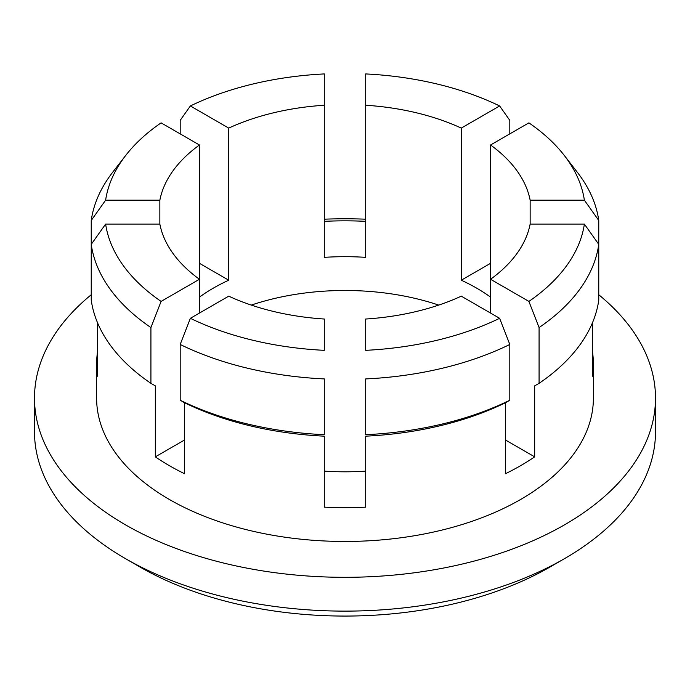 <?xml version="1.0" encoding="UTF-8"?>
<svg xmlns="http://www.w3.org/2000/svg" width="690" height="690" viewBox="0 0 690 690"><rect width="100%" height="100%" fill="white"/><g stroke="black" fill="none" stroke-linecap="round" stroke-linejoin="round"><path stroke-width="1.03" d="M125.442 558.615L140.079 567.059A289.8 167.316 0 0 0 549.921 567.059L564.558 558.615A310.5 179.262 180 0 1 125.442 558.615A310.5 179.262 180 0 1 34.5 431.854L34.5 398.052A310.5 179.262 0 0 0 345 577.314A310.5 179.262 0 0 0 655.5 398.052A310.5 179.262 0 0 0 598.765 294.751M655.5 398.052L655.5 431.854A310.5 179.262 180 0 1 564.558 558.615M91.235 294.751A310.5 179.262 0 0 0 34.5 398.052M365.7 219.187A310.5 179.262 0 0 0 324.3 219.187M97.463 322.601L97.463 376.197A248.4 143.417 180 0 1 96.6 364.251A248.4 143.417 180 0 1 97.463 352.297M150.92 327.56A254.61 146.996 0 0 1 91.235 244.364L91.235 300.141A254.61 146.996 0 0 0 150.92 383.338L150.92 327.56L161.098 301.409L199.445 279.269L199.445 144.995L161.098 122.863A240.267 138.716 0 0 0 125.666 155.5A240.267 138.716 0 0 0 105.622 200.178L159.856 200.178L159.856 224.086L105.622 224.086L91.235 244.364L91.235 220.464L105.622 200.178M180.194 133.886L180.194 120.362L190.371 105.958L228.718 128.099L228.718 280.209L199.445 263.313M228.718 280.209A186.3 107.562 0 0 0 213.262 288.187A186.3 107.562 0 0 0 199.445 297.114M490.555 263.313L461.282 280.209L461.282 128.099L499.629 105.958A240.267 138.716 0 0 0 365.7 73.934L365.7 257.353A186.3 107.562 0 0 0 324.3 257.353L324.3 73.934A240.267 138.716 0 0 0 190.371 105.958M324.3 221.335A248.4 143.417 180 0 1 365.7 221.335M499.629 105.958L509.807 120.362L509.807 133.886M584.378 200.178L598.765 220.464L598.765 244.364L584.378 224.086L530.144 224.086L530.144 200.178L584.378 200.178A240.267 138.716 0 0 0 564.334 155.5A240.267 138.716 0 0 0 528.902 122.863L490.555 144.995L490.555 279.269L528.902 301.409L539.08 327.56L539.08 383.338L534.672 385.865L534.672 456.849L505.399 439.953M490.555 297.114A186.3 107.562 0 0 0 461.282 280.209M539.08 383.338A254.61 146.996 0 0 0 598.765 300.141L598.765 244.364A254.61 146.996 0 0 1 539.08 327.56M592.538 352.297A248.4 143.417 180 0 1 593.4 364.251A248.4 143.417 180 0 1 592.538 376.197L592.538 322.601M490.555 313.07L490.555 279.269A186.3 107.562 0 0 0 530.144 224.086M499.629 318.306L461.282 296.165A186.3 107.562 0 0 1 365.7 319.03L365.7 350.339A240.267 138.716 0 0 0 499.629 318.306L509.807 344.465L509.807 400.243L505.399 402.77L505.399 473.754A248.4 143.417 180 0 0 534.672 456.849M505.399 402.77A248.4 143.417 0 0 1 365.7 436.175L365.7 507.159A248.4 143.417 180 0 1 324.3 507.159L324.3 436.175A248.4 143.417 0 0 1 184.601 402.77L184.601 473.754A248.4 143.417 180 0 1 155.328 456.849L155.328 385.865L150.92 383.338M509.807 344.465A254.61 146.996 0 0 1 365.7 378.922L365.7 434.7A254.61 146.996 0 0 0 509.807 400.243M324.3 350.339L324.3 319.03A186.3 107.562 0 0 1 228.718 296.165L190.371 318.306A240.267 138.716 0 0 0 324.3 350.339M324.3 434.7L324.3 378.922A254.61 146.996 0 0 1 180.194 344.465L180.194 400.243A254.61 146.996 0 0 0 324.3 434.7M324.3 471.141A186.3 107.562 0 0 0 365.7 471.141M528.902 301.409A240.267 138.716 0 0 0 584.378 224.086M530.144 200.178A186.3 107.562 0 0 0 490.555 144.995M461.282 128.099A186.3 107.562 0 0 0 365.7 105.242M324.3 105.242A186.3 107.562 0 0 0 228.718 128.099M199.445 144.995A186.3 107.562 0 0 0 159.856 200.178M105.622 224.086A240.267 138.716 0 0 0 161.098 301.409M159.856 224.086A186.3 107.562 0 0 0 199.445 279.269L199.445 313.07M190.371 318.306L180.194 344.465M598.765 220.464A254.61 146.996 0 0 0 577.427 172.405L564.334 155.5M125.666 155.5L112.574 172.405A254.61 146.996 0 0 0 91.235 220.464M96.6 364.251L96.6 398.052A248.4 143.417 0 0 0 345 541.46A248.4 143.417 0 0 0 593.4 398.052L593.4 364.251M180.194 400.243L184.601 402.77M184.601 439.953L155.328 456.849M438.719 305.092A186.3 107.562 0 0 0 251.281 305.092"/></g></svg>
